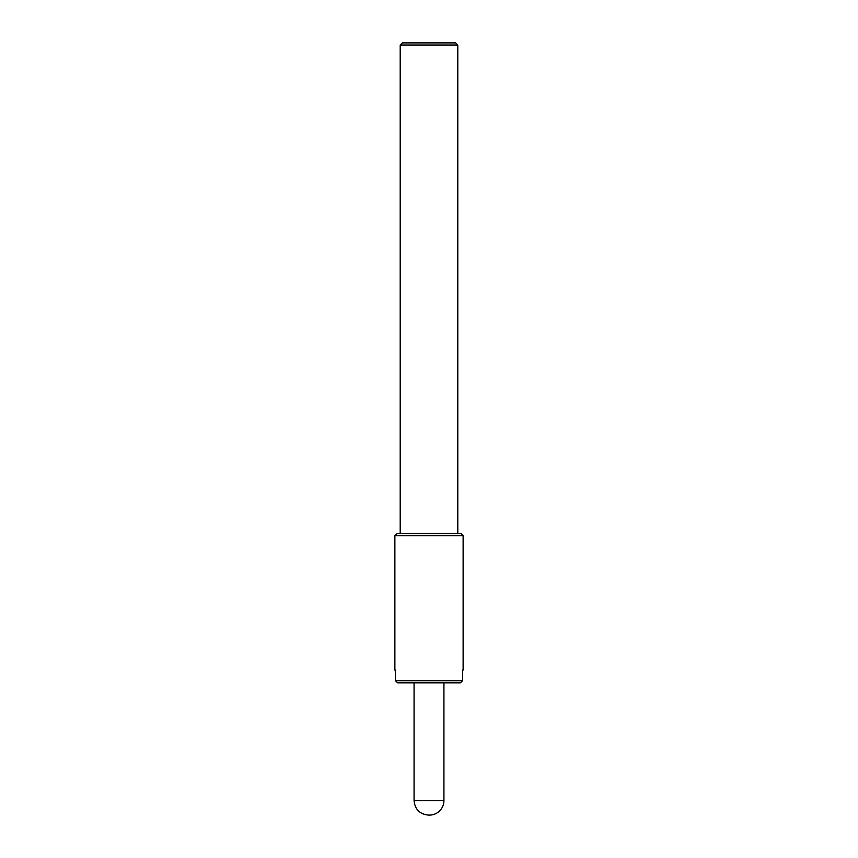 <?xml version="1.0" encoding="UTF-8"?>
<svg xmlns="http://www.w3.org/2000/svg" width="858" height="858" viewBox="0 0 858 858"><rect width="100%" height="100%" fill="white"/><g stroke="black" fill="none" stroke-linecap="round" stroke-linejoin="round"><path stroke-width="1.29" d="M457.797 533.526L457.797 45.034L400.203 45.034L400.203 533.526M462.526 680.716L460.349 682.85L462.526 680.716L462.526 670.044L463.127 670.044L463.127 535.66L394.873 535.66L394.873 670.044L395.474 670.044L395.474 680.716L397.651 682.85L395.474 680.716L462.526 680.716M460.349 682.85L397.651 682.85M457.797 45.034L455.662 42.9L402.338 42.9L400.203 45.034M463.127 535.66L460.993 533.526L397.007 533.526L394.873 535.66M429.429 815.1L428.571 815.1L429.429 815.1A14.5 14.5 0 0 0 443.929 800.6L443.929 682.85M428.571 815.1C419.766 814.231 414.929 809.405 414.071 800.6L443.929 800.6M414.071 800.6L414.071 682.85"/></g></svg>
